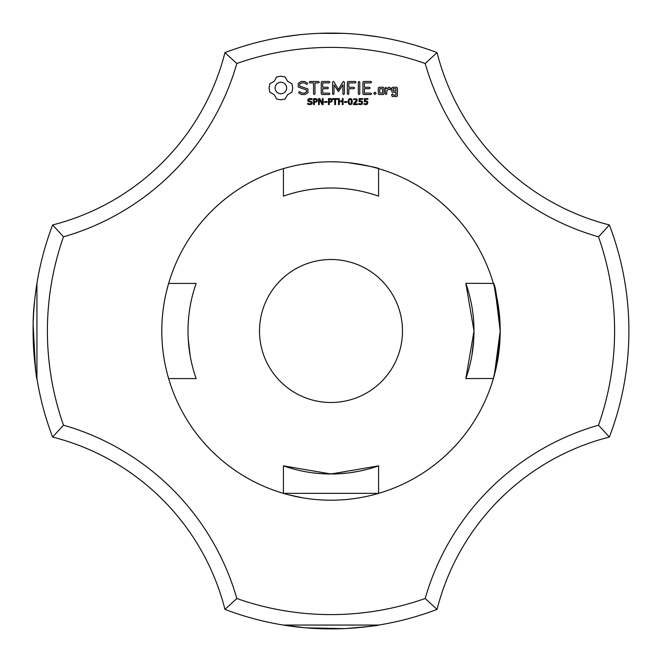 <?xml version="1.0" encoding="UTF-8"?>
<svg xmlns="http://www.w3.org/2000/svg" width="662" height="662" viewBox="0 0 662 662"><rect width="100%" height="100%" fill="white"/><g stroke="black" fill="none" stroke-linecap="round" stroke-linejoin="round"><path stroke-width="0.99" d="M609.379 437.052A297.9 297.9 0 0 0 609.379 224.948L598.506 236.822A283.601 283.601 0 0 1 598.506 425.178A252.619 252.619 0 0 0 425.178 598.506L437.052 609.379A238.32 238.32 0 0 1 609.379 437.052L598.506 425.178M628.867 326.796L628.892 333.483M628.9 330.264L628.9 330.76M598.506 236.822A252.619 252.619 0 0 1 425.178 63.494L437.052 52.621A238.32 238.32 0 0 0 609.379 224.948M494.382 286.969L493.356 283.336C495.317 284.155 497.601 300.043 500.207 331L494.307 375.304L500.207 331C497.609 300.043 495.317 284.155 493.356 283.336C495.317 284.155 497.601 300.043 500.207 331L496.492 366.285L493.356 378.664L496.459 366.409L500.207 331.439L498.933 351.712M495.747 292.422L500.207 331L496.492 366.285L493.356 378.664L498.651 353.872L495.772 369.504L498.651 353.872M494.307 375.304L500.207 331L495.78 292.546L500.207 331L494.307 375.304L500.207 331L495.78 292.546L500.207 331L494.307 375.304L500.207 331L495.78 292.546L500.207 331L494.307 375.304L500.207 331L495.259 290.386L500.207 331L496.492 366.285L493.356 378.664L496.459 366.409L500.207 331.439L496.459 366.409L493.356 378.664L496.459 366.409L500.207 331.439M494.2 375.685L496.69 365.333L493.356 378.664L496.69 365.333L493.356 378.664L496.492 366.285L500.207 331L495.259 290.386L500.207 331L495.259 290.386L500.207 331L495.259 290.386L500.207 331L495.259 290.386L500.207 331L495.259 290.386L500.207 331L496.492 366.285L493.356 378.664L496.69 365.333L493.356 378.664L496.409 366.64L500.199 332.233L496.409 366.64L493.356 378.664M495.78 292.546L500.207 331L495.259 290.386M498.378 355.8L497.385 361.791M496.641 365.556L495.565 370.364M494.713 373.765L494.175 375.776M493.356 283.336L494.257 286.53L493.356 283.336M500.207 331.364L499.479 346.64L500.207 331.364M465.816 283.336L493.38 283.427M494.464 287.291L500.042 323.428M500.067 324.115L500.149 326.482M499.727 343.743L499.636 344.877M498.287 356.429L497.27 362.387M496.674 365.399L495.929 368.792M495.921 368.833L495.606 370.19M494.514 374.526L494.166 375.817M493.413 378.474L465.849 378.573L473.992 330.992L465.849 283.427A142.992 142.992 0 0 1 465.849 378.573M469.739 296.386L470.359 298.967M472.13 308.004L472.436 309.965M473.032 314.475L473.454 318.604M473.934 326.995L473.992 331M473.769 338.985L471.849 355.684M470.624 361.833L469.739 365.614M224.948 609.379A238.32 238.32 0 0 0 52.621 437.052A297.9 297.9 0 0 1 52.621 224.948L63.494 236.822A283.601 283.601 0 0 0 63.494 425.178A252.619 252.619 0 0 1 236.822 598.506L224.948 609.379A297.9 297.9 0 0 0 437.052 609.379M367.187 626.691L378.664 625.06L283.336 625.06L305.687 627.824M305.91 627.841L343.917 628.619M358.192 627.659L361.402 627.344M378.664 625.06C378.656 625.565 367.526 626.724 345.274 628.561C367.526 626.724 378.656 625.565 378.664 625.06C378.656 625.565 367.526 626.724 345.274 628.561C367.526 626.724 378.656 625.565 378.664 625.06C378.656 625.565 367.526 626.724 345.274 628.561C367.526 626.724 378.656 625.565 378.664 625.06C378.656 625.565 367.526 626.724 345.274 628.561C367.526 626.724 378.656 625.565 378.664 625.06C378.656 625.565 367.526 626.724 345.274 628.561M345.192 628.561L315.451 628.495M306.059 627.857L289.708 626.029M285.827 625.458L283.336 625.06M283.543 625.093L285.322 625.375L283.543 625.093M289.22 625.954L292.356 626.384M298.016 627.071L305.24 627.783M313.722 628.395L319.092 628.66M323.95 628.817L333.971 628.883M367.269 626.682L372.185 626.037M284.304 625.218L285.322 625.375M376.471 625.408L374.295 625.739L376.471 625.408M373.682 625.83L372.896 625.938L373.682 625.83M364.357 627.03L356.388 627.816M364.092 627.055L362.875 627.187L364.092 627.055M362.553 627.228L360.906 627.394L362.553 627.228M350.198 628.279L346.772 628.486L350.198 628.279M334.451 628.883L332.026 628.9L334.451 628.883M298.678 627.137L296.129 626.856L298.678 627.137M301.806 627.468L302.319 627.518L301.806 627.468M309.344 628.114L312.282 628.312L309.344 628.114M312.431 628.321L317.603 628.602L312.431 628.321M317.652 628.602L318.165 628.627L317.652 628.602M330.206 628.9L334.169 628.883M340.069 628.759L345.663 628.536M356.619 627.799L361.775 627.303M236.822 598.506A283.601 283.601 0 0 0 425.178 598.506M425.178 63.494A283.601 283.601 0 0 0 236.822 63.494A252.619 252.619 0 0 1 63.494 236.822M500.207 331A169.207 169.207 0 0 1 246.396 477.534A169.207 169.207 0 0 1 246.396 184.466A169.207 169.207 0 0 1 500.207 331M276.675 76.941L274.192 81.302L269.831 83.784L269.062 87.988L269.831 92.2L274.192 94.683L276.675 99.043L280.887 99.813L285.09 99.043L287.573 94.683L291.934 92.2L292.703 87.988L291.934 83.784L287.573 81.302L285.09 76.941L280.804 76.171L276.675 76.941M298.272 83.271L298.272 87.07L306.489 89.974L306.489 91.96L304.503 93.102L301.996 93.102L299.646 91.753L298.661 92.018L298.918 93.011L301.574 94.534L304.942 94.534L307.938 92.796L307.938 88.956L299.729 86.043L299.729 84.074L301.715 82.924L304.239 82.924L306.572 84.281L307.549 84.008L307.3 83.023L304.611 81.459L301.351 81.459L298.272 83.271M311.984 101.89L312.323 102.891L311.703 104.166L309.924 104.72L307.706 104.24L307.706 103.239L309.932 104.033L311.496 103.007L311.297 102.411L308.128 101.278L307.739 100.21L308.376 98.969L309.99 98.489L312.083 98.903L312.083 99.846L309.99 99.176L308.575 100.127L308.765 100.723L311.984 101.89M317.33 99.557L316.99 101.749L314.4 102.362L314.4 104.596L313.598 104.596L313.598 98.605L316.138 98.696L317.33 99.557M323.13 98.605L323.13 104.596L322.146 104.596L319.299 99.242L319.299 104.596L318.563 104.596L318.563 98.605L319.796 98.605L322.386 103.495L322.386 98.605L323.13 98.605M327.036 101.609L327.036 102.329L324.529 102.329L324.529 101.609L327.036 101.609M332.192 99.557L331.852 101.749L329.254 102.362L329.254 104.596L328.46 104.596L328.46 98.605L331 98.696L332.192 99.557M309.89 82.916L313.523 82.916L313.523 93.781L314.243 94.534L314.971 93.781L314.971 82.916L318.546 82.916L319.299 82.187L318.546 81.459L309.89 81.459L309.171 82.187L309.89 82.916M321.939 81.467L321.236 82.187L321.236 93.83L321.947 94.534L329.188 94.534L329.941 93.822L329.188 93.102L322.692 93.102L322.692 88.716L327.74 88.716L328.493 87.996L327.74 87.268L322.692 87.268L322.692 82.916L329.188 82.916L329.941 82.187L329.188 81.459L321.939 81.467M337.686 98.605L337.686 99.308L335.551 99.308L335.551 104.596L334.757 104.596L334.757 99.308L332.614 99.308L332.614 98.605L337.686 98.605M343.073 98.605L343.073 104.596L342.279 104.596L342.279 101.658L339.292 101.658L339.292 104.596L338.497 104.596L338.497 98.605L339.292 98.605L339.292 100.955L342.279 100.955L342.279 98.605L343.073 98.605M347.012 101.609L347.012 102.329L344.505 102.329L344.505 101.609L347.012 101.609M351.82 99.259L352.316 101.6L351.812 103.959L350.248 104.72L348.675 103.951L348.179 101.609L348.684 99.25L350.248 98.489L351.82 99.259M343.007 81.815L338.456 89.486L333.921 81.84L333.309 81.476L332.564 82.187L332.564 93.781L333.284 94.534L334.012 93.781L334.012 84.86L338.447 91.629L342.899 84.827L342.899 93.781L343.628 94.534L344.356 93.781L344.364 82.171L343.611 81.459L343.007 81.815M355.295 81.459L348.047 81.467L347.343 82.187L347.343 93.781L348.071 94.534L348.8 93.781L348.8 88.725L353.847 88.716L354.6 87.988L353.847 87.268L348.8 87.276L348.8 82.916L355.295 82.916L356.057 82.187L355.295 81.459M357.563 103.909L357.563 104.596L353.508 104.596L353.508 103.76L356.487 100.169L355.32 99.176L353.657 99.705L353.657 98.861L356.785 98.936L357.306 100.136L356.595 101.824L354.344 103.909L357.563 103.909M362.569 101.816L362.172 104.133L360.558 104.72L358.845 104.364L358.845 103.512L361.096 103.951L361.932 102.693L361.022 101.6L359.102 101.683L359.102 98.605L362.71 98.605L362.71 99.292L359.88 99.292L359.88 100.905L361.402 100.955L362.569 101.816M367.799 101.816L367.41 104.133L365.788 104.72L364.075 104.364L364.075 103.512L366.326 103.951L367.162 102.693L366.252 101.6L364.34 101.683L364.34 98.605L367.94 98.605L367.94 99.292L365.11 99.292L365.11 100.905L366.632 100.955L367.799 101.816M359.044 81.459L358.324 82.22L358.324 93.781L359.044 94.534L359.772 93.781L359.772 82.22L359.044 81.459M370.852 81.459L363.603 81.467L362.9 82.187L362.9 93.83L363.612 94.534L370.852 94.534L371.605 93.822L370.852 93.102L364.357 93.102L364.357 88.716L369.404 88.716L370.157 87.996L369.404 87.268L364.357 87.268L364.357 82.916L370.852 82.916L371.605 82.187L370.852 81.459M374.891 92.092L376.115 93.317L374.891 94.534L373.674 93.317L374.891 92.092M384.001 93.83L384.001 87.972L383.29 87.268L379.012 87.268L378.292 87.972L378.292 93.83L379.012 94.534L383.29 94.534L384.001 93.83M386.029 87.268L385.301 87.972L385.301 93.83L386.029 94.534L386.749 93.83L386.749 90.893L389.066 88.832L389.935 89.817L391.002 88.865L389.645 87.268L388.644 87.268L386.749 88.948L386.029 87.268M392.425 87.268L391.714 87.972L391.714 91.571L392.425 92.275L395.967 92.275L395.967 95.105L393.162 95.105L392.442 93.83L391.714 94.534L391.714 95.833L392.425 96.536L396.703 96.536L397.415 95.833L397.415 87.972L396.703 87.268L392.425 87.268M437.052 52.621A297.9 297.9 0 0 0 224.948 52.621L236.822 63.494M378.664 36.94L362.553 34.772M296.129 35.144L292.927 35.541M283.46 36.915L299.083 34.813M318.447 33.365L344.033 33.381M367.542 35.351L368.138 35.425M368.246 35.434L371.73 35.897M371.986 35.93L372.938 36.071M375.958 36.509L377.977 36.824M283.543 36.907L285.322 36.625M292.356 35.616L291.843 35.682M333.971 33.117L332.597 33.108M309.344 33.886L312.282 33.688M312.431 33.679L317.603 33.398M317.652 33.398L318.165 33.373M356.388 34.184L364.671 35.012M376.471 36.592L374.295 36.261M373.682 36.17L372.896 36.062M365.267 35.078L364.357 34.97M364.092 34.945L362.875 34.813M298.016 34.929L299.133 34.813M301.276 164.424L315.542 162.504M319.39 162.19L324.107 161.933M331.43 161.793L338.861 161.975M347.939 162.645C368.312 165.839 378.556 167.842 378.664 168.645M163.44 354.526L163.539 355.237M162.198 342.701L161.867 336.106M165.459 295.98L165.939 293.779L165.459 295.98M166.526 291.272L168.645 283.336L166.526 291.272M163.779 356.851L163.514 355.072M378.664 493.356L283.336 493.356M288.268 494.721L302.708 497.824L288.417 494.762M302.708 497.824L288.135 494.688M378.573 168.62L378.573 196.151A142.992 142.992 0 0 0 283.427 196.151L283.427 168.62M168.62 283.427L196.151 283.427A142.992 142.992 0 0 0 196.151 378.573L168.62 378.573M283.427 465.849L331 473.992L378.573 465.849A142.992 142.992 0 0 1 283.427 465.849L283.427 493.38M378.573 465.849L378.573 493.38M331 259.504A71.496 71.496 0 0 1 392.914 366.748A71.496 71.496 0 0 1 269.086 366.748A71.496 71.496 0 0 1 331 259.504M365.614 469.739L359.88 471.046M359.019 471.22L350.281 472.685M347.997 472.974L340.649 473.669M335.096 473.934L322.071 473.711M318.314 473.429L312.828 472.834M308.608 472.229L307.019 471.965M297.437 469.995L296.386 469.739M52.621 437.052L63.494 425.178M52.621 224.948A238.32 238.32 0 0 0 224.948 52.621M329.304 188.016L331 188.008M36.633 285.272L36.071 289.046L36.633 285.256M35.458 293.564L35.152 296.088L35.458 293.564M34.523 301.946L34.623 300.937C30.195 332.655 36.915 383.703 36.94 378.664C36.915 383.703 30.195 332.655 34.623 300.937C30.195 332.655 36.915 383.703 36.94 378.664C36.915 383.703 30.195 332.655 34.623 300.929C30.195 332.655 36.915 383.703 36.94 378.664C36.915 383.703 30.195 332.655 34.623 300.929C30.195 332.655 36.915 383.703 36.94 378.664C36.915 383.703 30.195 332.655 34.623 300.929C30.195 332.655 36.915 383.703 36.94 378.664C36.915 383.703 30.195 332.655 34.623 300.929L34.523 301.946L34.623 300.937C30.195 332.655 36.915 383.703 36.94 378.664L36.94 283.336M33.166 324.785L35.425 368.171M35.748 370.612L33.15 336.594M36.418 286.671L36.071 289.046L36.418 286.671M192.261 296.386L191.641 298.967M189.87 308.004L189.564 309.965M188.968 314.475L188.546 318.604M188.066 326.995L188.008 331M188.231 338.985L190.151 355.684M191.376 361.833L192.261 365.614M36.435 286.547L35.897 290.27M35.309 294.797L35.144 296.195M34.738 299.795L34.184 305.629M33.266 321.004L33.497 315.559M280.887 82.154L283.154 82.609L285.016 83.859L286.265 85.721L286.72 87.988L286.265 90.264L285.016 92.117L283.154 93.375L280.887 93.83L278.611 93.375L276.757 92.117L275.5 90.264L275.044 87.988L275.5 85.721L276.757 83.859L278.611 82.609L280.887 82.154M316.693 100.434L316.254 99.523L314.4 99.292L314.4 101.683L315.848 101.592L316.693 100.434M331.546 100.434L331.108 99.523L329.254 99.292L329.254 101.683L330.71 101.592L331.546 100.434M351.265 103.421L351.257 99.78L349.627 99.317L349.048 100.558L349.23 103.404L350.248 104.05L351.265 103.421M379.748 88.7L382.545 88.7L382.545 93.102L379.748 93.102L379.748 88.7M393.162 88.7L395.967 88.7L395.967 90.826L393.162 90.826L393.162 88.7"/></g></svg>
